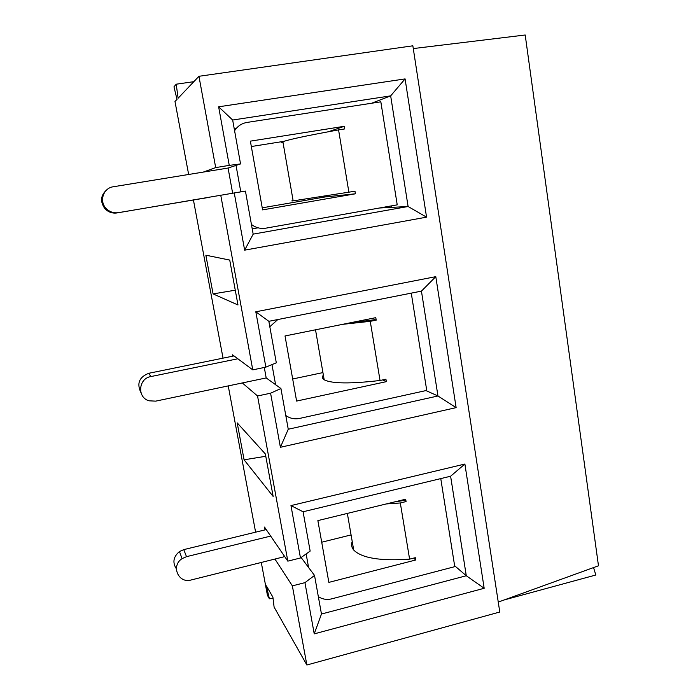 <?xml version="1.0" encoding="UTF-8"?>
<svg xmlns="http://www.w3.org/2000/svg" width="700" height="700" viewBox="0 0 700 700"><rect width="100%" height="100%" fill="white"/><g stroke="black" fill="none" stroke-linecap="round" stroke-linejoin="round"><path stroke-width="1.05" d="M258.037 227.815L252.219 228.839M253.172 234.132L408.1 206.509L390.661 95.865L232.662 120.032L218.636 106.803L405.081 78.907L426.554 217.157L244.641 250.162L234.264 192.955L245.438 191.091L253.172 234.132L244.641 250.162M379.435 208.005L408.1 206.509L426.554 217.157M213.08 293.904L205.844 255.194L229.731 260.085L237.983 304.973L213.08 293.904L235.261 290.203M229.259 165.384L240.546 163.923L228.078 168.044L203.298 172.086L215.688 167.589L229.259 165.384L218.636 106.803M234.01 355.915L148.829 373.275C139.186 377.055 136.553 383.486 140.919 392.56M237.86 358.776L150.85 376.574C138.268 378.525 136.938 397.661 149.126 400.82L155.715 401.135L242.331 382.944L257.547 395.981L270.585 393.199L280.928 388.517L266.192 377.93L242.331 382.944M303.713 511.621L303.205 512.426M321.711 542.22L351.076 534.914M464.879 464.039L450.608 476.227L303.082 511.77L310.152 551.093L300.466 557.979L290.964 505.593L464.879 464.039L484.173 588.28L314.23 633.867L304.946 582.645L314.527 575.435L301.123 557.506M284.725 556.614L274.934 559.055L292.355 585.865L304.946 582.645M292.355 585.865L306.863 665L274.102 607.101L272.904 597.17L266.35 585.812L269.395 598.78L267.435 595.324L261.284 562.459M215.688 167.589L198.949 76.291L412.86 45.806L499.782 612.019L306.863 665M107.257 189.429C100.59 194.976 99.803 201.39 104.904 208.653C108.272 212.153 112.315 213.579 117.058 212.931L234.264 192.955M220.754 195.23L252.761 369.863L265.86 367.141L255.815 311.789L435.794 276.658L456.129 407.627L280.394 447.291L270.585 393.199M257.547 395.981L287.822 561.146L300.466 557.979M203.298 172.086L113.278 186.769C103.425 187.968 98.98 201.084 105.98 208.285C109.419 211.864 113.558 213.316 118.405 212.66L208.014 197.54M371.648 103.233L390.661 95.865L405.081 78.907M251.431 224.455C255.763 227.763 260.566 229.005 265.851 228.165L397.224 204.855L380.835 101.824L247.047 122.421C241.693 123.349 237.536 126.131 234.588 130.751M413.665 558.101L415.686 560L328.86 582.383L317.87 520.599L405.685 499.205L406.07 501.567L404.565 500.369L394.354 501.97M292.679 378.989L322.936 372.592M293.09 200.489C291.331 200.918 291.358 201.04 293.151 200.874L354.979 191.222L355.408 193.795L262.605 209.886L250.373 141.146L344.295 126.297L328.519 131.722M265.86 367.141L276.308 362.819L268.844 321.309L255.815 311.789M280.394 447.291L288.251 429.24L280.928 388.517M435.794 276.658L421.435 291.121L268.844 321.309M198.949 76.291L178.124 98.201L176.207 84.201L173.976 86.853L177.004 99.382L174.991 101.5L188.65 174.475M193.436 200.043L223.037 358.146M228.235 385.901L255.614 532.175M266.245 529.594L183.768 549.622L179.454 551.548C173.32 556.762 172.296 562.529 176.383 568.829M273.158 496.457L265.352 453.968L237.195 422.879L244.09 459.804L273.158 496.457M342.598 324.345L370.256 321.335L376.206 320.136L374.789 319.707L349.072 323.041M318.342 596.628C322.359 599.288 326.839 600.023 331.783 598.832L454.773 566.659L440.764 478.599M314.23 633.867L321.466 614.031L314.527 575.435M265.046 529.883L264.521 527.074L287.822 561.146M265.773 456.278L244.09 459.804M303.082 511.77L290.964 505.593M203.455 198.354L204.732 198.144M270.681 536.086L186.506 556.666L182.096 558.635C170.66 565.74 178.377 583.817 191.117 579.985L274.934 559.055M176.207 84.201L193.839 81.672M382.681 379.916L386.33 381.658L296.608 401.074L285.023 335.956L375.795 317.651L376.206 320.136M285.775 415.485C289.94 418.46 294.586 419.431 299.688 418.408L426.738 390.408L411.267 293.134M352.214 541.45C351.015 544.548 351.505 547.409 353.701 550.034C361.83 558.145 380.467 561.181 409.605 559.142L415.31 557.681L415.686 560M386.207 503.948L400.312 502.968L409.605 559.142M323.365 375.095C321.904 376.924 322.175 378.49 324.179 379.785C331.739 383.688 350.359 383.924 380.039 380.485L385.928 379.216L386.33 381.658M283.08 142.774C281.225 142.721 281.164 142.354 282.887 141.68C289.599 139.344 308.158 135.406 338.572 129.894L348.898 192.273M288.251 429.24L437.964 395.981L421.435 291.121M425.959 390.582L437.964 395.981L456.129 407.627M400.312 502.968L406.07 501.567M236.023 165.393L240.8 191.861M338.572 129.894L344.724 128.923L344.295 126.297M232.645 193.226L228.078 168.044M413.289 48.571L525.201 35L598.483 565.793L498.26 602.087M504.131 599.961L595.822 575.006L593.556 567.577M252.761 369.863L232.514 354.804L232.767 356.169M251.335 146.528L283.815 141.356M325.019 196.157L325.15 196.945L262.238 207.83M273.035 598.229L269.395 598.78M306.136 553.945L308.63 567.77M321.466 614.031L466.287 575.75L484.173 588.28M277.83 319.533L269.815 326.725M271.967 364.613L275.625 384.86M370.256 321.335L380.039 380.485M325.15 196.945L355.408 193.795M240.546 163.923L232.662 120.032M454.624 565.731L466.287 575.75L450.608 476.227M266.192 377.93L264.294 367.465M150.85 376.574L148.829 373.275M118.405 212.66L117.058 212.931M391.317 207.384L391.09 205.94M374.588 102.786L374.483 102.139M186.506 556.666L183.768 549.622M236.574 128.082L234.325 129.299M105.98 208.285L104.904 208.653M182.096 558.635L179.454 551.548M347.349 513.415L353.701 550.034M282.887 141.68L293.151 200.874M315.516 329.805L324.179 379.785"/></g></svg>
